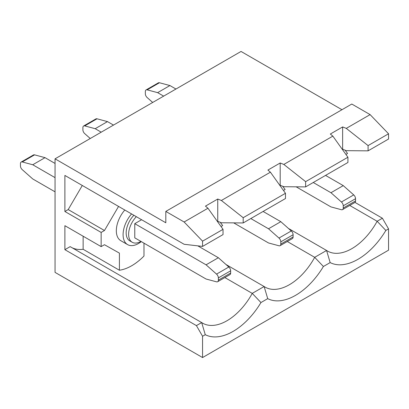 <?xml version="1.0" encoding="UTF-8"?>
<svg xmlns="http://www.w3.org/2000/svg" width="409" height="409" viewBox="0 0 409 409"><rect width="100%" height="100%" fill="white"/><g stroke="black" fill="none" stroke-linecap="round" stroke-linejoin="round"><path stroke-width="0.61" d="M136.335 216.688A17.383 10.036 120 0 0 132.225 242.266A17.383 10.036 120 0 0 140.916 241.407L140.916 241.407M133.876 215.267A17.383 10.036 120 0 0 129.765 240.845L132.225 242.266M131.555 213.927A21.728 12.546 120 0 0 127.593 244.613A21.728 12.546 120 0 0 138.457 243.534A21.728 12.546 120 0 0 141.274 241.612M124.791 210.022A21.728 12.546 120 0 0 120.834 240.707L127.593 244.613M287.297 241.509L314.695 257.327L326.576 250.466L288.457 228.457M224.853 277.563L252.246 293.381L264.127 286.52A48.676 28.103 120 0 0 265.073 287.108A48.676 28.103 120 0 0 314.695 257.327L323.401 266.494A57.367 33.124 -60 0 1 267.716 298.642L260.952 302.548A57.367 33.124 -60 0 1 205.267 334.695L202.562 336.259L196.417 325.61L64.888 249.674L64.888 225.686L101.151 246.622L101.151 232.424L64.888 211.489L64.888 175.435L184.127 244.28L202.562 246.407L223.033 234.592L223.033 229.337L207.966 208.232L184.127 221.995L165.809 211.417L351.796 104.039L370.109 114.617L346.275 128.38L368.085 145.594L388.55 133.779L370.109 114.617M267.716 298.642L264.127 286.52L226.008 264.511M283.468 190.471L285.109 189.525L282.685 186.264M207.966 208.232L205.451 206.131L217.746 199.035L217.746 221.32L221.381 222.767L243.191 222.951L285.477 198.539L285.477 193.288L243.191 217.7L243.191 222.951M283.826 186.719L280.191 185.267L280.191 162.981L283.826 164.433L332.854 136.125L347.921 157.235L347.921 162.485L305.635 186.898L283.826 186.719M347.921 157.235L305.635 181.647L305.635 186.898M217.746 199.035L221.381 200.482L270.41 172.179L285.477 193.288M221.381 200.482L243.191 217.7M305.635 181.647L283.826 164.433M280.191 162.981L267.9 170.078L270.41 172.179M388.55 133.779L388.55 139.029L368.085 150.844L346.275 150.665L342.64 149.213L342.64 126.928L330.344 134.024L332.854 136.125M342.64 126.928L346.275 128.38M165.809 211.417L165.809 222.772L55.051 158.83L55.051 272.384L202.562 357.548L388.55 250.17L388.55 228.876L385.845 230.441A57.367 33.124 -60 0 1 330.16 262.588L323.401 266.494M330.16 262.588L326.576 250.466A48.676 28.103 120 0 0 327.517 251.054A48.676 28.103 120 0 0 377.139 221.274L382.405 218.232L354.992 202.409M141.596 219.725L134.771 223.662L134.771 237.854L206.07 279.02L216.54 281.827A3.476 2.009 -120 0 0 217.639 281.724A3.476 2.009 -120 0 0 218.36 280.134L230.65 273.038L230.65 270.804L218.36 277.905L218.36 280.134M118.559 206.422L104.459 230.518L68.196 209.582L82.296 185.487M68.196 209.582L64.888 211.489M64.888 249.674L70.154 246.632L201.683 322.573A48.676 28.103 120 0 0 202.629 323.161A48.676 28.103 120 0 0 252.246 293.381L260.952 302.548M72.081 247.747A48.676 28.103 120 0 0 83.139 249.286L83.139 236.223M368.085 150.844L368.085 145.594M349.746 205.456L377.139 221.274L385.845 230.441M341.96 109.719L241.039 51.452L55.051 158.83M202.562 357.548L202.562 336.259M196.417 325.61L201.683 322.573L205.267 334.695M202.562 246.407L202.562 241.157L223.033 229.337M202.562 241.157L184.127 221.995M382.405 218.232L388.55 228.876M143.988 243.181L143.988 256.029A48.676 28.103 -60 0 1 119.402 270.226L83.139 249.286M345.13 150.21L347.553 153.472L345.917 154.418M220.241 222.312L222.665 225.579L221.024 226.525M119.402 270.226L119.402 253.115L104.459 244.71L101.151 246.622M104.459 230.518L101.151 232.424M343.253 205.799L343.253 208.028L355.544 200.931L355.544 198.702L343.253 205.799A3.476 2.009 -120 0 0 341.428 202.005L330.958 192.721L313.258 182.501M343.253 208.028A3.476 2.009 -120 0 1 342.532 209.618A3.476 2.009 -120 0 1 341.428 209.72L330.958 206.913L296.157 186.821M330.958 192.721L343.253 185.62L353.724 194.904A3.476 2.009 60 0 1 355.544 198.702M355.544 200.931A3.476 2.009 60 0 1 354.823 202.521L342.532 209.618M343.253 185.62L325.549 175.4M218.36 277.905A3.476 2.009 -120 0 0 216.54 274.107L206.07 264.822L134.771 223.662M206.07 264.822L218.36 257.726L228.83 267.011A3.476 2.009 60 0 1 230.65 270.804M230.65 273.038A3.476 2.009 60 0 1 229.935 274.628L217.639 281.724M218.36 257.726L197.798 245.855M45.036 157.659L32.74 164.755L22.27 161.949A3.476 2.009 -120 0 0 21.171 162.051L33.461 154.955A3.476 2.009 60 0 1 34.566 154.853L45.036 157.659L55.051 163.442M21.171 162.051A3.476 2.009 -120 0 0 20.45 163.641L20.45 165.87A3.476 2.009 -120 0 0 22.27 169.669L32.74 178.953L55.051 191.831M32.74 164.755L55.051 177.639M169.929 85.553L157.634 92.649L147.163 89.847A3.476 2.009 -120 0 0 146.064 89.944L158.355 82.848A3.476 2.009 60 0 1 159.459 82.746L169.929 85.553L175.952 89.029M146.064 89.944A3.476 2.009 -120 0 0 145.343 91.534L145.343 93.768A3.476 2.009 -120 0 0 147.163 97.562L152.69 102.46M157.634 92.649L163.656 96.13M233.708 222.874L268.514 242.966L278.984 245.773A3.476 2.009 -120 0 0 280.088 245.671A3.476 2.009 -120 0 0 280.804 244.081L293.1 236.985L293.1 234.756L280.804 241.852L280.804 244.081M280.804 241.852A3.476 2.009 -120 0 0 278.984 238.058L268.514 228.774L250.809 218.549M293.1 236.985A3.476 2.009 60 0 1 292.379 238.575L280.088 245.671M268.514 228.774L280.804 221.673L263.105 211.453M280.804 221.673L291.274 230.957A3.476 2.009 60 0 1 293.1 234.756M83.615 125.998L95.91 118.901A3.476 2.009 60 0 1 97.01 118.799L107.48 121.606L95.19 128.702L84.719 125.9A3.476 2.009 -120 0 0 83.615 125.998A3.476 2.009 -120 0 0 82.894 127.588L82.894 129.817A3.476 2.009 -120 0 0 84.719 133.615L90.246 138.513M95.19 128.702L101.212 132.179M107.48 121.606L113.503 125.082M216.54 274.107L228.83 267.011M341.428 202.005L353.724 194.904M159.459 82.746L147.163 89.847M34.566 154.853L22.27 161.949M278.984 238.058L291.274 230.957M97.01 118.799L84.719 125.9"/></g></svg>
